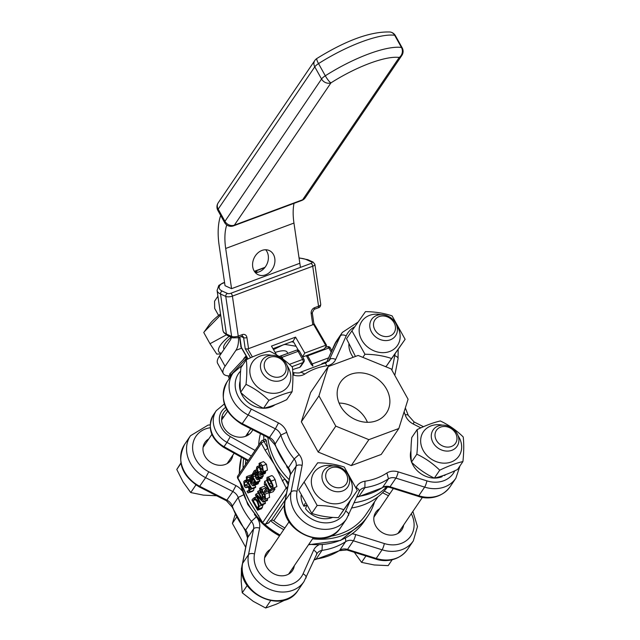 <?xml version="1.0" encoding="UTF-8"?>
<svg xmlns="http://www.w3.org/2000/svg" width="640" height="640" viewBox="0 0 640 640"><rect width="100%" height="100%" fill="white"/><g stroke="black" fill="none" stroke-linecap="round" stroke-linejoin="round"><path stroke-width="0.96" d="M296.048 346.248L285.488 344.488A4.832 1.344 150.9 0 0 281.864 345.504L273.504 349.592M275.16 352.448A24.176 6.704 -29.1 0 1 287.136 352.136L287.832 353.376M269.392 357.424A11.544 9.712 -145.8 0 1 286.16 368.304A11.544 9.712 -145.8 0 1 269.952 375.152A11.544 9.712 -145.8 0 1 269.392 357.424M267.008 356.296A14.504 12.208 34.2 0 0 262.264 360.136A14.504 12.208 34.2 0 0 264.664 376.064A14.504 12.208 34.2 0 0 281.528 380.272A14.504 12.208 34.2 0 0 286.272 376.432A14.504 12.208 34.2 0 0 283.872 360.512A14.504 12.208 34.2 0 0 267.008 356.296M180.848 463.032L176.784 469.48L183.112 481.976L190.752 492.552L203.392 495.136L217.344 495.8M180.92 463.392L176.784 469.48M195.552 484.736L196.24 485.184M195.792 485.128L190.752 492.552M275.088 404.704A22 18.512 -145.8 0 1 263.672 408.256M263.44 408.256A22 18.512 -145.8 0 1 240.904 392.568M240.568 391.624A22 18.512 -145.8 0 1 240.128 380.936M271.6 355.32A21.52 18.104 34.2 0 0 252.96 361.4A21.52 18.104 34.2 0 0 252.456 380.744A21.52 18.104 34.2 0 0 280.376 392.16A21.52 18.104 34.2 0 0 288.192 367.44A21.52 18.104 34.2 0 0 287.304 365.976M246.312 359.76C254.928 355.584 262.656 352.712 269.496 351.136C278.016 355.16 285.64 360.488 292.392 367.12C293.176 374.024 293.072 382.224 292.096 391.728C285.248 393.304 277.52 396.176 268.912 400.352C262.16 393.728 254.536 388.4 246.024 384.368C247 374.864 247.096 366.664 246.312 359.76L240.928 367.696C239.944 377.2 239.848 385.408 240.632 392.312C247.376 398.936 255.008 404.264 263.52 408.288C270.368 406.72 278.096 403.84 286.704 399.664L292.096 391.728M246.024 384.368L240.632 392.312M268.912 400.352L263.52 408.288M252.712 266.752A13.296 10.696 -65.5 0 1 257.36 253.408A13.296 10.696 -65.5 0 1 269.264 250.544A13.296 10.696 -65.5 0 1 273.488 267.08A13.296 10.696 -65.5 0 1 258.24 274.744A13.296 10.696 -65.5 0 1 252.712 266.752M255.288 272.552A13.296 10.696 114.5 0 0 266.952 264.104A13.296 10.696 114.5 0 0 265.68 249.76M228.232 375.864A9.672 4.48 -110.4 0 0 229.28 378.592M298.336 350.208L293.112 341.184A41.104 11.4 -29.1 0 1 293.104 341.24M229.648 375.912A41.104 11.4 -29.1 0 1 223.304 373.568A41.104 11.4 -29.1 0 1 225.08 366.28L235.936 350.296A29.016 13.448 -110.4 0 0 238.496 337.496M223.304 373.568L217.656 363.424A41.104 11.4 -29.1 0 1 219.432 356.136L225.08 366.28M294.016 203.352A48.352 22.416 -110.4 0 0 293.952 223.064L300.432 267.376M231.44 337.312A16.928 7.848 69.6 0 1 230.288 340.152L219.432 356.136M220.696 215.496A60.448 28.016 -110.4 0 0 219.152 245.488L225.032 285.696L230.096 288A9.672 3.592 171.7 0 0 230.256 288.08L231.56 288.672L225.688 248.472A48.352 22.416 69.6 0 1 226.752 224.96M218.608 315.48L214.672 308.416L214.56 301.184L217.928 296.232M243.12 359.752A19.344 5.368 -29.1 0 1 243.736 358.704A19.344 5.368 -29.1 0 1 246.128 355.936M239.544 337.112L240.928 346.616A2.416 0.896 -8.3 0 0 241.312 347.016L240.88 346.288M302.672 357L323.224 349.352A1.448 0.44 -30.1 0 0 324.848 348.208L326.472 345.528A1.448 0.44 -30.1 0 0 326.52 345.248L314.088 323.792L313.608 324.448L325.68 345.288A1.448 0.44 -30.1 0 1 326.52 345.248M276.608 354.952L271.472 346.088L295.568 337.12L293.112 341.184L272.976 348.68M295.568 337.12L304.8 353.056L325.68 345.288M304.8 353.056L302.552 356.776M314.544 307.704A2.416 1.12 69.6 0 1 314.08 309.376L312.264 312.696L313.888 323.8A2.416 0.896 -8.3 0 1 312.8 324.744L248.552 348.648L246.928 337.544A4.832 3.888 114.5 0 0 242.264 334.6L238.248 336.096A4.832 1.8 171.7 0 1 231.616 336.392L226.392 334.016L220.544 294.032A2.416 1.944 -65.5 0 1 222.224 291.064A19.344 7.192 171.7 0 1 220.28 284.864A2.416 2.064 40.7 0 0 218.776 285.504L217.08 290.456A21.76 8.088 -8.3 0 0 220.544 294.032L225.768 296.416A4.832 1.8 -8.3 0 0 232.4 296.112L312.712 266.232A4.832 1.8 -8.3 0 0 314.888 264.336L320.728 304.32A4.832 1.8 171.7 0 1 318.56 306.208L314.544 307.704A4.832 3.888 114.5 0 0 311.176 313.64L312.8 324.744L313.608 324.448M252.4 356.976L247.752 348.952L248.552 348.648A2.416 0.896 -8.3 0 1 245.24 348.8L250.584 357.784M247.752 348.952L245.432 348.896M254.736 271.208A2.416 1.12 69.6 0 1 254.92 271.088A2.416 1.12 69.6 0 1 255.44 271.136L257.864 272.24M257.384 272.352L255.04 271.28A2.416 1.12 -110.4 0 0 254.52 271.24L254.344 271.304M299.832 263.272L231.56 288.672M387.584 486.88A70.12 59 -145.8 0 1 351.832 507.96M284.888 527.936A67.696 56.968 -145.8 0 1 273.816 520.728A2.416 2.032 34.2 0 0 271.4 520.28L270.44 520.632L268.712 522.944L265.544 524.12A2.416 1.12 -110.4 0 0 265.832 523.88L286.48 493.472M377.96 496.808L365.904 514.576A67.696 56.968 -145.8 0 1 329.616 536.424M374.528 501.864A70.12 59 -145.8 0 1 367.904 515.936A70.12 59 -145.8 0 1 312.56 538.824M283.736 529.632A70.12 59 -145.8 0 1 270.44 520.632M265.408 439.392L266.4 440.664A70.12 59 34.2 0 0 267.96 448.536L264.056 441.536A2.416 0.672 150.9 0 0 261.32 443.368L265.216 450.368A2.416 0.672 -29.1 0 1 267.96 448.536A70.12 59 34.2 0 0 274.48 464.608L286.168 488.016A2.416 0.672 -29.1 0 1 287.808 486.712M265.216 450.368L274.48 464.608A70.12 59 34.2 0 0 285.016 479.184A2.416 0.672 150.9 0 0 282.272 481.016M237.848 475.84L237.848 475.84A2.416 2.032 34.2 0 0 237.84 477.944A2.416 0.672 150.9 0 0 237.736 478.376L241.632 485.376A2.416 0.672 -29.1 0 1 241.744 484.952L237.84 477.944L261.32 443.368A2.416 2.032 -145.8 0 1 261.328 441.256L237.848 475.84A2.416 2.416 0 0 0 237.736 478.376M266.4 440.664L264.056 441.536A2.416 1.12 -110.4 0 0 262.48 440.352A2.416 2.416 0 0 0 261.328 441.256M253.392 507.552A70.12 59 -145.8 0 1 253.016 507.008A70.12 59 -145.8 0 1 249.536 501.352L241.744 484.952M258.696 516.024L262.592 523.032A2.416 0.672 -29.1 0 1 262.696 522.6L249.536 501.352A70.12 59 -145.8 0 1 247.04 496.44A70.12 59 -145.8 0 1 246.72 495.744M258.8 515.6A2.416 0.672 150.9 0 0 258.688 516.016M287.328 489.128A2.416 2.032 -145.8 0 1 286.168 488.016L262.696 522.6A2.416 2.032 34.2 0 0 265.832 523.88L269.048 522.688M288.168 484.856L285.016 479.184A70.12 59 34.2 0 0 288.568 482.84M328.56 357.872L312.232 363.944A2.416 1.12 69.6 0 1 312.848 366.064L311.048 364.168L306.528 356.048A2.416 0.672 150.9 0 0 307.72 355.832L328.896 347.944A2.416 0.672 -29.1 0 1 330.28 347.848A2.416 2.416 0 0 0 327.32 346.76A2.416 1.12 69.6 0 1 328.896 347.944L331.168 352.024M301.352 365.6L299.816 367.376A41.104 11.4 150.9 0 0 292.616 369.664M291.936 366.68L303 362.56A2.416 2.032 34.2 0 0 303.872 361.896L303.872 361.896A2.416 2.416 0 0 0 303.984 359.36A2.416 0.672 150.9 0 0 302.608 359.456A2.416 1.12 69.6 0 1 303 362.56L300.048 366.92A2.416 2.032 34.2 0 0 300.92 366.248L303.872 361.896M296.512 350.152A2.416 1.12 69.6 0 1 298.088 351.336A2.416 0.672 -29.1 0 1 299.464 351.24A2.416 2.416 0 0 0 296.512 350.152L280.448 356.128A2.416 2.416 0 0 0 279.512 356.752A2.416 2.032 34.2 0 1 280.16 356.36M281.032 357.768A2.416 0.672 -29.1 0 1 282.024 357.312A2.416 1.12 -110.4 0 0 280.448 356.128M263.888 439.832A70.12 59 -145.8 0 1 263.768 435.4M243.104 468.112A70.12 59 -145.8 0 1 243.656 458.528M268.608 492.144L269.184 493.176L270.976 490.544L270.4 489.504L269.752 490.464L264.656 481.32L264.304 484.416L264.824 485.344L265.488 484.36L269.272 491.16L268.608 492.144M266.912 480.48L264.656 481.32M270.976 490.544L274.992 489.048L274.416 488.016L270.4 489.504M274.992 489.048L273.2 491.688L269.184 493.176M265.832 484.968L264.824 485.344M253.512 484.144L251.08 482.752L252.984 479.944L252.592 479.248L250.84 477.096L249.568 477.416L250.56 483.36L252.544 485.736L254.136 485.256L254.72 483.232L253.944 481.832L253.088 484.512M252.008 476.656L249.568 477.416M251.992 479.632L250.536 481.776L250.128 478.512L250.976 478.336L251.992 479.632M250.832 478.248L250.128 478.512L250.976 478.336M251.752 479.24L249.912 479.92M254.728 481.536L253.944 481.832M253.464 485.84L258.152 483.76L258.736 481.736L254.72 483.232M253.696 479.688L252.984 479.944M254.664 481.424L251.08 482.752M251.728 474.632L251.264 475.32L255.504 482.928L255.968 482.248L252.96 476.848L253.488 474.536L252.744 473.208L252.36 475.768L251.728 474.632L252.296 474.424M259.152 479.272L259.984 480.752L259.52 481.44L255.504 482.928M259.984 480.752L255.968 482.248M255.144 476.032L252.96 476.848M255.664 473.752L253.464 474.576M255.68 473.72L253.488 474.536M253.328 472.992L252.744 473.208M247.944 492.952L249.592 491.968L250.032 489.64L249.168 486.992L247.016 485.504L245.968 486.08L244.608 485.208L244.48 482.496L246.152 482.04L245.256 480.424L243.8 481.376L244.184 486.096L245.44 487.576L247.464 487.064L248.784 487.952L248.904 490.848L247.008 491.256L247.944 492.952L252.648 491.304M245.824 481.992L244.48 482.496L245.04 482.032M246.32 480.032L244.8 480.52L246.296 479.968M247.992 487.056L246.376 487.656L247.976 487.048M248.904 490.848L248.32 491.312M246.848 481.816L246.12 482.088M246.888 481.76L246.152 482.04M254.048 488.112L253.608 490.472L251.96 491.456M249.128 490.432L247.04 491.208M262.44 465.784L260.448 463.304L258.976 463.568L259.984 469.4L261.944 471.856L263.448 471.608L262.44 465.784L266.456 464.288L267.464 470.12L262.928 472.056M259.488 463.128L263.504 461.632L266.456 464.288M259.584 464.672L261.96 466.488L262.832 470.512L260.456 468.696L259.888 464.408M246.968 478.128L247.472 477.704L246.824 476.528L246.28 477.112L246.736 481.984L247.328 483.04L247.64 482.584L251.288 489.136L251.752 488.456L248.104 481.896L248.856 480.792L248.264 479.728L247.496 480.864L246.968 478.128L251.464 476.248L246.968 478.128M247.8 482.864L247.328 483.04M247.472 477.704L251.488 476.216L250.84 475.04L246.824 476.528M249.2 479.384L248.264 479.728M249.416 480.584L248.856 480.792M249.64 481.328L248.104 481.896M254.856 485.328L255.768 486.96L251.752 488.456M255.768 486.96L255.304 487.64L251.288 489.136M256.496 496.984L252.816 498.824L251.984 500.056L257.632 510.208L259.32 506.232L257.704 500.88L254.576 497.696L253.936 497.76L256.416 496.84M263.32 504.32L261.648 508.712L257.632 510.208M254.8 499.144L257.184 501.608L258.48 505.608L257.464 508.32L253.12 500.504L254.304 499.2M255.656 499.56L253.12 500.504M263.336 504.736L259.32 506.232M256.496 469.96L253.848 471.176L253.2 472.76L253.928 474.072L255.104 471.864L255.928 472.736L255.16 475.368L255.896 478.336L257.112 479.72L258.08 479.528L258.408 477.184L258.856 477.992L259.32 477.312L256.416 472.104L254.52 470.528L256.464 469.808M255.36 471.984L254.48 472.32L255.104 471.864M257.112 479.72L261.128 478.224M257.584 478.096L256.328 477.544L255.984 475.536L256.632 474L257.808 476.12L257.296 478.352M255.872 473.344L253.928 474.072M262.672 474.632L263.336 475.816L259.32 477.312M263.336 475.816L262.872 476.496L258.856 477.992M262.456 476.656L258.432 478.328M262.448 476.84L262.096 478.032M255.888 473.312L253.952 474.032M262.048 499.856L256.096 494L255.4 495.016L261.048 505.168L261.504 504.496L256.632 495.744L263.128 502.104L263.672 501.296L258.024 491.152L257.576 491.824L262.048 499.856M258.32 493.168L256.096 494M264.696 501.52L265.52 503L265.064 503.672L261.048 505.168M265.52 503L261.504 504.496M267.064 498.672L267.688 499.808L267.144 500.608L263.128 502.104M267.688 499.808L263.672 501.296M259.328 490.664L258.024 491.152M260.528 473.808L258.144 472.136L257.344 468.08L258.664 467.776L257.864 466.336L256.728 466.952L256.376 469.352L257.664 472.84L259.688 475.296L261.16 474.912L261.632 473.112L260.832 471.68L260.208 474.08M260.568 475.416L265.176 473.416L260.568 475.416M258.288 467.728L257.344 468.08L258.008 467.712M258.688 466.032L257.36 466.44L258.672 465.96M261.44 471.448L260.832 471.68M265.384 471.144L265.648 471.624L261.632 473.112M265.648 471.624L265.512 472.552L261.504 474.048M265.512 472.552L265.176 473.416M259.128 467.608L258.664 467.776M259.136 467.632L258.64 467.816M266.28 490.496L265.592 489.264L264.208 491.312L264.896 492.544L266.28 490.496L268.456 489.688M267.768 488.456L265.592 489.264M269.08 490.808L264.896 492.544M262.664 497.68L264.184 499.376L265.552 498.952L265.04 494.136L262.96 492.52L262.184 489.304L260.2 487.864L259.648 488.344L260.032 492.648L261.832 494.152L262.664 497.68M264.984 499.44L269.568 497.456L264.984 499.44M264.992 497.936L263.112 496.848L262.32 494.064L263.208 493.904L264.608 495.008L264.72 498.168M260.864 489.104L260.2 489.352L261.712 490.032L262.48 492.6L261.608 492.728L260.432 491.76L260.504 489.088M262.464 492.408L261.608 492.728M264.552 491.928L262.96 492.52M260.2 487.864L264.216 486.368L266.2 487.808L266.664 488.872M264.576 491.968L262.984 492.56M268.064 491.368L268.68 492.032M269.056 492.64L269.568 497.456M271.112 481.112C269.16 477.568 267.792 476.384 267 477.56L266.816 480.136L268.768 484.576C270.728 488.136 272.096 489.32 272.88 488.128L273.056 485.544L271.112 481.112L275.128 479.616L276.896 486.632L272.416 488.528L276.896 486.632M271.48 475.664L267 477.56M271.016 476.064C271.808 474.888 273.176 476.072 275.128 479.616M272.256 487L271.096 486.712L269.272 483.84L267.672 480.56L267.624 478.688L268.752 478.944L270.608 481.848L272.2 485.136L272 487.224M224 416.504A16.928 14.24 34.2 0 0 221.792 417.56M247.848 435.24A16.928 14.24 34.2 0 0 248.008 432.8M245.432 464.68A67.696 56.968 -145.8 0 1 245.856 459.752M258.704 445.12A67.696 56.968 -145.8 0 1 260.432 433.704M252.76 429.792A16.928 14.24 -145.8 0 1 251.76 431.584A16.928 14.24 -145.8 0 1 229.752 433.864A16.928 14.24 -145.8 0 1 223.752 412.576A16.928 14.24 -145.8 0 1 226.648 409.584M279.512 535.856A65.28 54.936 -145.8 0 1 256.512 517.096L256.328 516.88A65.28 54.936 -145.8 0 1 254.384 514.4M345.464 538.112L345.784 541.416L339.424 550.672L315.448 559.536M256.328 516.88L251.4 521.344L245.28 530.776L232.112 506.968L232.32 506.112A9.672 8.136 34.2 0 0 226.952 500.168L199.768 486.32A31.432 26.448 -145.8 0 1 184.608 444.408L190.472 435.768A31.432 26.448 34.2 0 0 205.632 477.672L208.768 471.784A26.592 22.384 -145.8 0 1 192.616 446.784A26.592 22.384 -145.8 0 1 210.176 427.744M232.808 455.2A15.712 13.224 -145.8 0 1 230.952 460.08A15.712 13.224 -145.8 0 1 217.896 465.128A15.712 13.224 -145.8 0 1 204.896 456.112A15.712 13.224 -145.8 0 1 204.944 442.432A15.712 13.224 -145.8 0 1 208.8 438.904M294.312 565.704A15.712 13.224 -145.8 0 1 292.456 570.592A15.712 13.224 -145.8 0 1 279.408 575.64A15.712 13.224 -145.8 0 1 266.408 566.624A15.712 13.224 -145.8 0 1 266.456 552.944A15.712 13.224 -145.8 0 1 270.312 549.408M236.464 517.392L232.392 523.392L235.144 514.696M245.688 547.28L232.392 523.392M241.896 490.632A14.504 12.208 34.2 0 0 235.96 485.632L232.824 491.528L226.432 500.752L199.24 486.896L205.632 477.672L232.824 491.528A9.672 8.136 -145.8 0 1 238.184 497.464L244.024 494.616M316.648 554.16A9.672 8.136 -145.8 0 1 317.056 553.472A9.672 8.136 -145.8 0 1 322.016 550.384L322.304 544.912M412.88 511.408L417.48 526.552L413.312 540.904A31.432 26.448 34.2 0 1 382.072 549.8L376.2 558.44A4.832 0.88 107.4 0 1 375.56 558.976C383.04 561.88 398.064 562.048 407.448 549.552A31.432 26.448 -145.8 0 1 376.2 558.44L347.52 549.432L353.392 540.792L382.072 549.8A4.832 0.88 -72.6 0 0 384.344 543.552L355.664 534.544A4.832 0.88 -72.6 0 1 353.392 540.792A9.672 8.136 -145.8 0 0 345.648 541.664A70.12 59 34.2 0 1 322.016 550.384L316.144 559.032A9.672 8.136 34.2 0 0 314.216 559.616M318.424 545.152A14.504 12.208 34.2 0 0 313.64 550.176L303.08 573.8A26.592 22.384 -145.8 0 1 272.616 583.36A26.592 22.384 -145.8 0 1 254.504 553.928A4.832 2.464 11.2 0 0 248.504 554.664L253.6 528.848A9.672 8.136 -145.8 0 0 251.4 521.344A70.12 59 34.2 0 1 238.184 497.464L232.32 506.112A70.12 59 -145.8 0 0 245.536 529.992A9.672 8.136 34.2 0 1 247.728 537.496A4.832 2.464 -168.8 0 0 247.52 537.984L242.424 563.8C235.008 592.576 282.776 615.64 298.128 590.224A31.432 26.448 -145.8 0 1 261.92 597.152A31.432 26.448 -145.8 0 1 242.632 563.312L247.728 537.496L253.6 528.848A4.832 2.464 11.2 0 1 259.6 528.112A14.504 12.208 34.2 0 0 256.512 517.096M403.632 525.024A15.712 13.224 -145.8 0 1 401.776 529.912A15.712 13.224 -145.8 0 1 388.728 534.96A15.712 13.224 -145.8 0 1 375.728 525.944A15.712 13.224 -145.8 0 1 375.776 512.264A15.712 13.224 -145.8 0 1 379.632 508.736M315.44 559.544L316.144 559.032A70.12 59 -145.8 0 0 339.776 550.312A9.672 8.136 34.2 0 1 347.52 549.432A4.832 0.88 107.4 0 1 346.88 549.968L375.56 558.976M226.432 500.752L232.112 506.968M367.424 422.304A27.672 23.288 34.2 0 0 365.952 419.264A27.672 23.288 34.2 0 0 339.072 403.064M386.496 389A27.672 23.288 -145.8 0 1 386.408 413.096A27.672 23.288 -145.8 0 1 363.432 421.976A27.672 23.288 -145.8 0 1 340.536 406.104A27.672 23.288 -145.8 0 1 340.624 382.008A27.672 23.288 -145.8 0 1 363.6 373.128A27.672 23.288 -145.8 0 1 386.496 389M288.552 469.056A65.28 54.936 -145.8 0 1 286.744 466.744A65.28 54.936 -145.8 0 0 288.552 469.056M340.672 527.544L346.544 518.896A31.432 26.448 34.2 0 1 310.352 525.824A31.432 26.448 34.2 0 1 291.048 492A4.832 2.456 11.1 0 1 297.048 491.264L302.136 465.4A4.832 2.456 11.1 0 0 296.136 466.136L290.264 474.784A4.832 2.456 -168.9 0 0 290.056 475.272C290.824 474.656 290.152 472.352 288.048 468.36L294.176 458.928A9.672 8.136 -145.8 0 1 296.136 466.136L291.048 492L285.176 500.648A4.832 2.456 -168.9 0 0 284.968 501.136C277.576 529.912 325.328 552.944 340.672 527.544A31.432 26.448 -145.8 0 1 304.48 534.472A31.432 26.448 -145.8 0 1 285.176 500.648L290.264 474.784A9.672 8.136 34.2 0 0 288.304 467.576A70.12 59 -145.8 0 1 274.968 443.744A9.672 8.136 34.2 0 0 269.488 437.464L268.96 438.04L274.76 444.6L280.84 435.096L286.704 432.32A14.504 12.208 34.2 0 0 278.488 422.92L251.336 409.104A26.592 22.384 -145.8 0 1 240.632 371.024M398.824 428.52L381.216 454.456L351.272 465.592L318.192 452.072L301.344 421.808L310.608 392.528L328.208 366.592L318.952 395.872L335.8 426.136L368.88 439.656L398.824 428.52L408.08 399.24L391.232 368.968L358.152 355.448L328.208 366.592M301.344 421.808L318.952 395.872M351.272 465.592L368.88 439.656M318.192 452.072L335.8 426.136M418.128 496.296L389.4 487.288A4.832 0.88 107.4 0 0 390.04 486.76L395.912 478.12A4.832 0.88 -72.6 0 0 398.184 471.872A14.504 12.208 34.2 0 0 386.928 472.96L388.448 478.816A9.672 8.136 -145.8 0 1 395.912 478.12L424.64 487.12L418.768 495.768A4.832 0.88 107.4 0 1 418.128 496.296C425.608 499.2 440.624 499.36 449.992 486.864A31.432 26.448 -145.8 0 1 418.768 495.768L390.04 486.76A9.672 8.136 34.2 0 0 382.584 487.464L382.184 487.848M356.616 497.232L358.848 496.512L364.888 487.656L364.976 481.216A14.504 12.208 34.2 0 0 356.16 487.512L356.128 487.576M300.84 372.096C300.56 373.024 298.152 373.208 293.616 372.656A4.832 0.88 107.4 0 1 293.64 375.112A14.504 12.208 34.2 0 0 304.888 374.024L300.832 372.096L324.696 363.136L325.736 363.64L326.848 365.768A14.504 12.208 34.2 0 0 335.656 359.472L346.192 335.872A26.592 22.384 -145.8 0 1 354.792 326.736M302.136 465.4A14.504 12.208 34.2 0 0 299.152 454.528L294.176 458.928A70.12 59 34.2 0 1 280.84 435.096A9.672 8.136 -145.8 0 0 275.36 428.816L278.488 422.92M423.472 426.704L414.056 421.912L407.776 414.848L405.12 414.664A14.504 12.208 34.2 0 0 413.328 424.056L420.832 427.872M356.752 496.936A9.672 8.136 34.2 0 1 359.016 496.304A70.12 59 -145.8 0 0 382.584 487.464L388.448 478.816A70.12 59 34.2 0 1 364.888 487.656A9.672 8.136 -145.8 0 0 359.584 490.8A9.672 8.136 -145.8 0 0 359.168 491.488M395.384 35.632A7.256 7.256 0 0 0 390.04 32A7.256 6.536 97.7 0 1 394.672 35.272A7.256 2.016 -29.1 0 1 395.4 35.656L402.184 47.84A7.256 2.016 150.9 0 0 401.448 47.448A7.256 6.536 97.7 0 1 399.232 57.456L302.64 199.76A7.256 3.36 69.6 0 1 301.776 200.464A7.256 7.256 0 0 0 305.248 197.744A7.256 6.104 -145.8 0 1 302.64 199.76L234.368 225.16A7.256 6.104 -145.8 0 1 224.96 221.312A7.256 2.016 150.9 0 0 224.648 222.6A7.256 7.256 0 0 0 233.512 225.864A7.256 3.36 -110.4 0 0 234.368 225.16L330.968 82.856A7.256 1.448 -122.5 0 1 325.304 75.784A7.256 2.016 150.9 0 0 321.552 79.008A7.256 6.104 34.2 0 0 330.968 82.856A62.864 17.44 -29.1 0 1 399.232 57.456A7.256 6.104 34.2 0 0 401.848 55.44A7.256 7.256 0 0 0 402.2 47.872M301.776 200.464L233.512 225.864M217.864 210.416A7.256 2.016 -29.1 0 1 218.184 209.136A7.256 6.104 -145.8 0 1 218.2 202.816A7.256 7.256 0 0 0 217.864 210.416L224.648 222.6M314.8 60.512A7.256 6.104 34.2 0 0 314.776 66.832A7.256 2.016 -29.1 0 1 318.528 63.6A7.256 1.448 -122.5 0 1 316.904 58.472A7.256 7.256 0 0 0 314.8 60.512L218.2 202.816M393.848 322.328A11.544 9.712 -145.8 0 1 384.808 336.52A11.544 9.712 -145.8 0 1 374.808 320A11.544 9.712 -145.8 0 1 393.848 322.328M395.352 322.632A14.504 12.208 34.2 0 0 371.584 319.464A14.504 12.208 34.2 0 0 371.824 332.576A14.504 12.208 34.2 0 0 395.592 335.752A14.504 12.208 34.2 0 0 395.352 322.632M380.928 314.64A21.52 18.104 34.2 0 0 369.592 315.352A21.52 18.104 34.2 0 0 361.776 340.064A21.52 18.104 34.2 0 0 389.704 351.48A21.52 18.104 34.2 0 0 396.624 325.296M392.08 315.88L405.128 339.312L391.568 358.504C383.584 355.784 374.72 354.368 364.968 354.256L351.928 330.816L365.48 311.632C375.232 311.744 384.096 313.16 392.08 315.88M384.96 366.408L386.184 366.44L405.128 339.312M351.928 330.816L346.536 338.752L355.448 356.456M364.968 354.256L362.856 357.368M391.568 358.504L386.184 366.44M353.216 357.288A22 18.512 -145.8 0 1 348.856 344.312M451.776 446.328A11.544 9.712 -145.8 0 1 435.008 435.448A11.544 9.712 -145.8 0 1 451.216 428.6A11.544 9.712 -145.8 0 1 451.776 446.328M452.36 450.104A14.504 12.208 34.2 0 0 457.096 446.264A14.504 12.208 34.2 0 0 454.704 430.344A14.504 12.208 34.2 0 0 437.84 426.128A14.504 12.208 34.2 0 0 433.096 429.968A14.504 12.208 34.2 0 0 435.488 445.896A14.504 12.208 34.2 0 0 452.36 450.104M353.944 551.808L361.584 562.376L374.224 564.968L388.176 565.624L392.144 559.776M365.944 555.952L361.584 562.376M442.432 425.152A21.52 18.104 34.2 0 0 423.784 431.232A21.52 18.104 34.2 0 0 423.288 450.576A21.52 18.104 34.2 0 0 451.208 461.992A21.52 18.104 34.2 0 0 459.024 437.272A21.52 18.104 34.2 0 0 458.136 435.808M462.92 461.56C456.08 463.136 448.352 466.008 439.736 470.184C432.992 463.56 425.36 458.232 416.848 454.2C417.832 444.696 417.928 436.496 417.144 429.592C425.752 425.416 433.48 422.544 440.328 420.968C448.84 424.992 456.472 430.32 463.216 436.952C464 443.848 463.904 452.056 462.92 461.56L457.536 469.496C448.928 473.672 441.2 476.544 434.352 478.12C425.84 474.096 418.208 468.768 411.464 462.136C410.68 455.24 410.776 447.032 411.76 437.528L417.144 429.592M439.736 470.184L434.352 478.12M416.848 454.2L411.464 462.136M434.496 478.088A22 18.512 -145.8 0 0 442.04 476.712L442.408 475.8M444.576 475.04L444.32 475.6L444.064 475.224M434.272 478.088A22 18.512 -145.8 0 1 411.736 462.4M411.392 461.456A22 18.512 -145.8 0 1 410.952 450.768M445.912 474.536A22 18.512 -145.8 0 1 444.32 475.6M327.32 481.424A11.544 9.712 -145.8 0 1 336.352 467.232A11.544 9.712 -145.8 0 1 346.36 483.752A11.544 9.712 -145.8 0 1 327.32 481.424M324.016 483.768A14.504 12.208 34.2 0 0 347.776 486.944A14.504 12.208 34.2 0 0 347.536 473.824A14.504 12.208 34.2 0 0 323.776 470.648A14.504 12.208 34.2 0 0 324.016 483.768M241.984 567.272L241.464 568.048L241.2 581.392L242.24 592.808L253.296 601.368L265.664 608L276.328 604.184L286.792 599.216M247.224 585.464L242.24 592.808M270.608 600.712L265.664 608M333.112 465.824A21.52 18.104 34.2 0 0 321.784 466.536A21.52 18.104 34.2 0 0 313.968 491.256A21.52 18.104 34.2 0 0 341.888 502.664A21.52 18.104 34.2 0 0 348.816 476.488M317.16 505.448L304.112 482.008L317.672 462.816C327.416 462.936 336.288 464.352 344.272 467.064L357.312 490.504L343.76 509.688C335.776 506.976 326.904 505.56 317.16 505.448L311.768 513.384C319.752 516.096 328.624 517.512 338.368 517.624L357.312 490.504M304.112 482.008L298.728 489.944L311.768 513.384M343.76 509.688L338.368 517.624M306.136 505.272L303.984 506.32L305.048 503.44M306.512 505.88L305.552 508.672A22 18.512 -145.8 0 0 332.72 517.384M303.984 506.32A22 18.512 -145.8 0 1 301.048 495.504M220.672 315.024L204.328 331.704L209.24 324.752A35.296 9.792 -29.1 0 1 220.528 314M229.24 336.304A35.296 9.792 150.9 0 0 221.336 353.336M204.328 331.704L203.76 332.512L210.008 343.72L226.296 334.896M220.976 353.864L216.792 354.12L210.008 343.72M231.168 337.184A29.496 8.184 150.9 0 0 223.856 348.808L224.104 349.256M230.224 377.208L229.92 376.664A4.832 1.344 -29.1 0 1 230.52 375.328A2.416 1.76 -136.9 0 1 230.552 373.192M230.96 376.12L230.52 375.328L246.232 358.536A2.416 1.76 -136.9 0 1 246.272 356.376L246.344 356.304M246.784 359.536L246.232 358.536A4.832 1.344 -29.1 0 1 247.152 357.704M291.456 341.8L293.68 342.168M241.632 348.176L235.936 350.296M293.952 223.064L225.688 248.472M248.072 358.928L241.12 346.928M312.264 312.696A2.416 0.896 171.7 0 1 311.176 313.64M314.888 264.336L313.112 262.088A2.416 1.944 114.5 0 0 311.784 262.072A2.416 0.896 171.7 0 1 311.08 263.416A2.416 1.12 -110.4 0 1 312.712 266.232L318.56 306.208A2.416 1.12 69.6 0 1 318.112 307.872M246.928 337.544A2.416 0.896 171.7 0 1 243.616 337.696A2.416 1.944 -65.5 0 0 242.608 336.248L241.8 336.272A2.416 1.12 -110.4 0 0 242.264 334.6M311.08 263.416L230.768 293.296A2.416 1.12 -110.4 0 1 232.4 296.112L238.248 336.096A2.416 1.12 69.6 0 1 237.784 337.76L232.624 337.848L227.392 335.464L223.736 332.56L222.928 330.44A21.76 8.088 171.7 0 0 226.392 334.016A2.416 1.944 114.5 0 0 227.392 335.464M230.768 293.296A2.416 0.896 171.7 0 1 227.456 293.448A2.416 1.944 -65.5 0 0 225.768 296.416L231.616 336.392A2.416 1.944 114.5 0 0 232.616 337.848M241.072 336.536L243.616 337.696L245.24 348.8M241.312 347.016L239.848 336.992M224.552 282.392L222.592 283.12A2.416 1.12 69.6 0 1 223.112 283.16L224.584 282.616M254.472 271.496L255.04 271.28M220.28 284.864A7.256 2.696 171.7 0 1 223.112 283.16M227.456 293.448L222.224 291.064M313.112 262.088L307.88 259.712A2.416 1.944 114.5 0 0 306.552 259.688L311.784 262.072M299.08 258.096A19.344 7.192 171.7 0 1 306.552 259.688M255.44 271.136L264.728 267.68M285.208 499.936L271.4 520.28M273.816 520.728L284.512 504.968M321.848 363.624L326.816 361.776M307.336 355.264A2.416 1.12 69.6 0 1 307.72 355.832L312.232 363.944A2.416 0.672 -29.1 0 1 311.048 364.168M283.088 359.232L282.024 357.312L298.088 351.336L302.608 359.456L289.408 364.36M300.048 366.92A4.832 1.344 150.9 0 0 299.816 367.376M224.288 403.992L216.28 410.656A24.176 20.344 34.2 0 0 226.984 442.384L230.312 436.592A19.344 16.28 -145.8 0 1 225.584 407.432M255.096 450.432L230.312 436.592M248.4 460.304L224.048 446.704L226.984 442.384L251.336 455.984M247.968 460.936L223.552 447.296L224.048 446.704A24.176 20.344 -145.8 0 1 213.344 414.984L216.28 410.656M267.832 437.464A70.12 59 34.2 0 0 276.016 462.344A70.12 59 34.2 0 0 289.192 479.664M354.152 502.76A70.12 59 34.2 0 0 386.752 486.808M308.52 544.776L340.6 540.424L364.232 521.336A70.12 59 -145.8 0 1 308.896 544.232M280.072 535.032A70.12 59 -145.8 0 1 264.704 524.272M261.76 521.536A70.12 59 -145.8 0 1 247.992 503.624A70.12 59 -145.8 0 1 240.52 483.376M239.432 473.512A70.12 59 -145.8 0 1 241.4 457.272M258.552 482.784L254.536 484.272M258.152 483.76L254.136 485.256M253.304 478.984L252.592 479.248M255.544 474.008L253.184 474.888M248.328 483.824L244.608 485.208M249.936 486.704L249.168 486.992M254.048 488.144L250.032 489.64M253.608 490.472L249.592 491.968M262.64 467.888L260.456 468.696M267.464 470.12L263.448 471.608M247.776 480.448L247.36 480.608M262.488 507.464L258.472 508.96M255.272 499.296L253.488 499.96M258.504 500.584L257.704 500.88M257.224 475.072L255.984 475.536M257.848 476.976L256.328 477.544M257.152 471.832L256.416 472.104M261.072 471.048L258.144 472.136M262.208 491.104L260.432 491.76M265.088 496.112L263.112 496.848M266.2 487.808L262.184 489.304M268.912 492.696L265.04 494.136M269.456 479.896L267.672 480.56M272.44 486.216L271.096 486.712M271.28 483.088L269.272 483.84M355.664 534.544A14.504 12.208 34.2 0 0 352.184 533.864M235.96 485.632L208.768 471.784M254.504 553.928L259.6 528.112M305.904 578.152A4.832 2.584 -155.9 0 0 306.024 577.936A4.832 2.584 -155.9 0 0 303.08 573.8M242.424 563.8A4.832 2.464 -168.8 0 1 242.632 563.312L248.504 554.664A31.432 26.448 34.2 0 0 267.792 588.504A31.432 26.448 34.2 0 0 303.992 581.584L298.128 590.224M316.472 554.528A4.832 2.584 -155.9 0 0 316.592 554.312A4.832 2.584 -155.9 0 0 313.64 550.176M411.312 513.712A26.592 22.384 -145.8 0 1 409.168 538.08A26.592 22.384 -145.8 0 1 384.344 543.552M382.576 492.728L388.456 495.728M251.336 409.104L248.2 415L241.808 424.224C223.904 412.792 219.024 398.632 227.152 381.728L233.024 373.08A31.432 26.448 34.2 0 0 248.2 415L275.36 428.816L269.488 437.464L242.328 423.648A31.432 26.448 -145.8 0 1 227.152 381.728M326.432 362.712L334.56 344.496A4.832 2.584 -155.9 0 0 334.44 344.712A4.832 2.584 -155.9 0 0 334.36 344.944M328.608 361.336L340.424 335.848L334.56 344.496A31.432 26.448 -145.8 0 1 336.472 341.048L342.344 332.408A31.432 26.448 34.2 0 0 340.424 335.848A4.832 2.584 24.1 0 1 346.192 335.872M348.464 515.456A4.832 2.584 -155.9 0 0 348.584 515.24A4.832 2.584 -155.9 0 0 345.632 511.104A26.592 22.384 -145.8 0 1 315.184 520.688A26.592 22.384 -145.8 0 1 297.048 491.264M358.992 491.856A4.832 2.584 -155.9 0 0 359.112 491.64A4.832 2.584 -155.9 0 0 356.16 487.512M350.168 500.944L345.632 511.104M459.992 465.88L455.864 478.224A31.432 26.448 34.2 0 1 424.64 487.12A4.832 0.88 -72.6 0 0 426.904 480.872L398.184 471.872M454.792 470.784A26.592 22.384 -145.8 0 1 426.904 480.872M414.056 421.912L413.328 424.056M386.928 472.96A65.28 54.936 -145.8 0 1 364.976 481.216M404.104 411.816A65.28 54.936 -145.8 0 1 405.12 414.664M394.792 375.368L398.048 358.816A4.832 2.456 -168.9 0 0 394.768 355.72L391.92 370.208M395.04 353.936A26.592 22.384 -145.8 0 1 394.768 355.72M324.712 363.136L329.304 360.504A9.672 8.136 -145.8 0 0 329.896 359.448A4.832 2.584 24.1 0 1 335.656 359.472M299.152 454.528A65.28 54.936 -145.8 0 1 286.704 432.32M304.888 374.024A65.28 54.936 -145.8 0 1 326.848 365.768M292.88 374.872L293.64 375.112M224.96 221.312L218.184 209.136L314.776 66.832L321.552 79.008L224.96 221.312M325.304 75.784L318.528 63.6A70.12 19.456 -29.1 0 1 394.672 35.272L401.448 47.448A70.12 19.456 150.9 0 0 325.304 75.784M229.92 376.664C229.456 374.664 229.672 373.496 230.568 373.168L246.272 356.376M227.096 463.616L234.152 453.216M245.64 436.296L250.744 428.768M203.088 447.32L211.856 434.4M221.632 420L227.592 411.216M240.728 346.624L247.904 359.008M320.728 304.32C320.616 306.416 319.736 307.6 318.096 307.88L314.08 309.376M241.8 336.272L237.784 337.76M217.08 290.456L222.928 330.44M218.776 285.504L222.592 283.12M299.048 257.88L307.88 259.712M264.992 267.336L254.92 271.088M247.04 496.44L241.64 485.376M253.024 507.008L258.712 516M262.592 523.032A2.416 2.416 0 0 0 265.544 524.12M262.48 440.352L265.648 439.176M327.32 346.76L325.256 347.528M330.28 347.848L331.808 350.6M299.464 351.24L303.984 359.36M223.552 447.296C210.528 438.4 207.12 427.624 213.344 414.984M279.112 356.496L287.304 353.576M279.64 535.664L261.368 522.192L247.784 504.48L239.984 482.416M241.344 457.232L239.2 473.864M364.232 521.336L367.904 515.936M250.08 476.976L251.824 476.328M257.752 479.8L261.768 478.304M247.952 434.376L247.112 434.12M210.104 424.88L208.048 425.112L190.472 435.768M317.056 553.472L303.992 581.584M389.728 493.856L384.192 491.032M314.088 559.904L315.464 559.536M199.24 486.896C181.352 475.464 176.472 461.304 184.608 444.408M339.424 550.672L346.88 549.968M245.28 530.776L247.52 537.984M413.312 540.904L407.448 549.552M389.4 487.288C384.872 486.736 382.464 486.928 382.176 487.856M284.968 501.136L290.056 475.272M358.32 496.808L382.224 487.824M274.76 444.608L288.056 468.376M268.96 438.04L241.808 424.224M326.4 362.72L336.472 341.048M359.584 490.8L346.544 518.896M408.256 415.344L405.328 407.936M398.048 358.816L398.176 349.48M358.072 322.08L342.344 332.408M293.616 372.656L292.792 372.4M242.968 364.688L233.024 373.08M449.992 486.864L455.864 478.224M390.04 32C370.792 31.368 346.416 40.192 316.904 58.472M305.248 197.744L401.848 55.44M397.92 533.448L422.424 497.344M373.92 517.152L393.344 488.528M288.6 574.12L313.104 538.024M264.6 557.832L289.104 521.728"/></g></svg>
